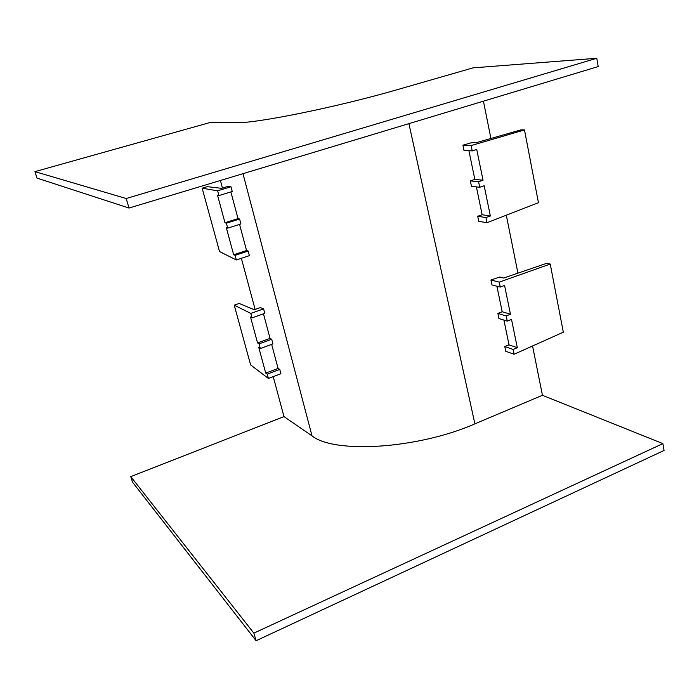 <?xml version="1.0" encoding="UTF-8"?>
<svg xmlns="http://www.w3.org/2000/svg" width="699" height="699" viewBox="0 0 699 699"><rect width="100%" height="100%" fill="white"/><g stroke="black" fill="none" stroke-linecap="round" stroke-linejoin="round"><path stroke-width="1.05" d="M478.579 181.731L470.34 180.884L471.476 186.345L479.715 187.271L478.579 181.731L483.035 180.22L476.727 149.42L472.227 150.888L471.135 145.567L524.477 129.944L538.448 202.701L487.011 222.71L485.954 217.572L477.697 216.262L482.144 214.733L476.386 186.895M487.011 222.71L478.754 221.338L477.697 216.262M479.715 187.271L484.162 185.742L490.357 216.008L485.954 217.572M472.227 150.888L464.014 150.434L462.921 145.182L472.061 142.57L476.019 142.736L520.965 129.874L524.477 129.944M471.135 145.567L462.921 145.182M506.198 315.939L507.264 321.112L498.946 318.534L497.889 313.423L506.198 315.939L510.462 314.235L504.564 285.428L500.266 287.097L491.965 284.93L490.943 280.019L499.689 277.04L503.682 278.027L546.714 263.313L550.235 264.056L499.243 282.125L490.943 280.019M513.101 349.456L514.088 354.262L505.753 351.291L504.774 346.547L513.101 349.456L517.312 347.709L511.519 319.399L507.264 321.112M470.34 180.884L474.839 179.398L468.907 150.704M542.45 395.293L474.901 423.856C417.39 449.064 334.192 453.843 312.016 435.879L283.986 416.604L130.774 476.622L253.868 633.145L256.105 640.73L664.05 450.471L662.879 443.62L542.45 395.293L532.551 345.988M483.428 101.18L490.916 138.472M506.312 215.205L517.933 273.152M503.909 320.072L509.029 344.852L504.774 346.547M496.91 286.223L502.188 311.763L497.889 313.423M250.792 313.397L252.007 317.87L264.79 313.362L263.602 308.897L250.792 313.397L234.244 305.166L250.635 364.939L268.407 378.456L280.919 373.747L279.766 369.422L267.228 374.122L268.407 378.456M271.71 339.268L272.951 343.917L260.308 348.53L259.041 343.864L271.71 339.268L270.05 338.395L263.479 313.825M259.041 343.864L257.547 342.921L250.53 317.031L252.007 317.87M267.228 374.122L265.716 373.065L258.805 347.569L260.308 348.53M239.6 219.023L240.919 223.96L227.725 228.162L226.389 223.208L239.6 219.023L238.018 218.604L230.871 191.91M230.976 186.747L232.243 191.491L218.909 195.58L217.625 190.818L230.976 186.747L227.935 186.406L221.583 188.346L207.288 186.65L202.16 188.206L217.625 190.818M234.244 305.166L239.172 303.462L254.296 309.736L260.386 307.604L263.602 308.897M271.658 344.389L278.088 368.443L279.766 369.422M220.403 180.491L222.448 188.075M241.356 258.298L255.126 309.447M273.222 376.639L283.986 416.604M202.16 188.206L219.53 251.544L236.332 259.967L249.377 255.651L248.154 251.055L246.546 250.513L239.565 224.396M130.774 476.622L132.513 482.144L256.105 640.73M253.868 633.145L662.879 443.62M596.771 58.27L473.04 67.864L398.046 89.446C337.224 107.157 254.663 123.749 236.201 122.657L211.002 122.255L34.95 171.631L36.977 178.088L129 208.049L598.195 66.571L596.771 58.27L126.204 198.525L129 208.049M34.95 171.631L126.204 198.525M236.332 259.967L235.091 255.353L248.154 251.055M227.725 228.162L226.319 227.673L233.658 254.751L235.091 255.353M218.909 195.58L217.529 195.213L224.982 222.736L226.389 223.208M224.982 222.736L238.018 218.604M233.658 254.751L246.546 250.513M265.716 373.065L278.088 368.443M257.547 342.921L270.05 338.395M499.243 282.125L500.266 287.097M514.088 354.262L563.324 332.191L550.235 264.056M517.312 347.709L509.029 344.852M510.462 314.235L502.188 311.763M483.035 180.22L474.839 179.398M490.357 216.008L482.144 214.733M408.906 123.653L474.901 423.856M242.981 173.684L312.016 435.879"/></g></svg>
